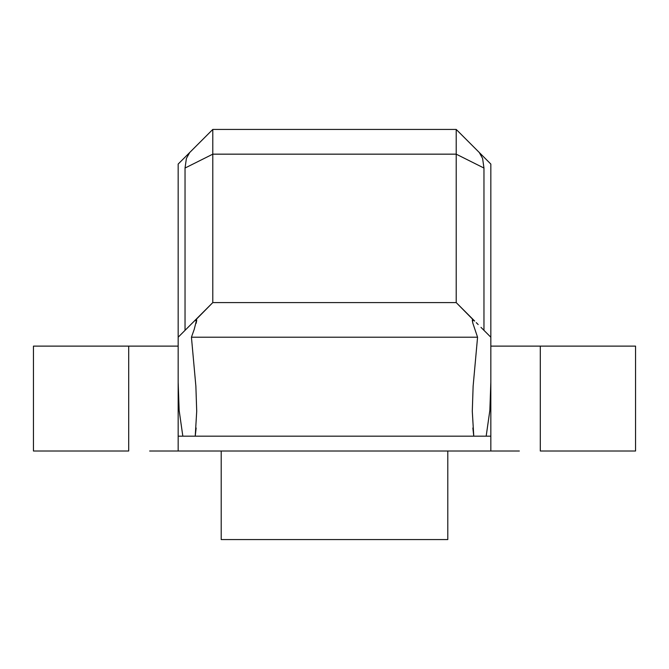 <?xml version="1.0" encoding="UTF-8"?>
<svg xmlns="http://www.w3.org/2000/svg" width="669" height="669" viewBox="0 0 669 669"><rect width="100%" height="100%" fill="white"/><g stroke="black" fill="none" stroke-linecap="round" stroke-linejoin="round"><path stroke-width="1" d="M33.876 346.124L128.699 346.124L33.45 346.124L33.45 451.015L128.699 451.015L128.699 346.124L149.647 346.124M519.353 451.015L490.837 451.015L490.837 436.171L178.163 436.171L182.829 436.171L179.15 410.406L178.163 382.325L178.163 451.015L490.837 451.015L490.837 164.064L490.837 382.325L489.85 410.406L486.171 436.171L490.837 436.171L490.837 382.325L489.85 410.406L486.171 436.171L473.769 436.171L472.858 427.984M456.208 129.426L479.305 152.524L456.208 129.426L456.208 154.163L483.963 168.044L482.6 158.453L479.288 152.515L482.6 158.453L483.963 168.044L483.963 330.344L483.963 168.044L456.208 154.163L456.208 302.589L456.208 129.426L212.792 129.426L456.208 129.426M473.108 319.732L456.208 302.589L212.792 302.589L195.892 319.732M196.142 427.984L195.231 436.171L473.769 436.171L472.289 411.259L473.125 386.222L477.566 337.218L191.434 337.218L195.875 386.222L196.711 411.326M194.253 329.29L191.434 337.218L477.566 337.218L472.807 323.102L472.381 319.765L474.681 321.07L456.208 302.589L212.792 302.589L212.792 154.163L456.208 154.163L212.792 154.163L212.792 129.426L212.792 302.589L188.022 327.358L194.319 321.07L196.619 319.765L194.253 329.29M191.434 337.218L195.875 386.222L196.711 411.259L195.231 436.171L182.829 436.171L179.15 410.406L178.163 382.325L178.163 164.064L178.163 451.015L149.647 451.015M221.205 539.574L447.795 539.574L447.795 451.015L447.795 539.574L221.205 539.574L221.205 451.015L221.205 539.574M519.353 346.124L540.301 346.124L540.301 451.015L634.781 451.015M34.362 451.015L128.699 451.015L128.699 346.124L178.163 346.124M490.837 346.124L635.124 346.124M540.301 451.015L635.55 451.015L635.55 346.124L540.301 346.124L540.301 451.015M490.837 451.015L178.163 451.015M189.695 152.524L212.792 129.426L189.695 152.524L186.4 158.453L185.037 168.044L212.792 154.163L185.037 168.044L185.037 330.344L185.037 168.044L186.4 158.453L189.695 152.524M196.711 320.434L196.134 323.336M178.163 337.218L188.022 327.358M195.507 436.171L194.261 436.171L195.507 436.171M178.163 164.064L189.887 152.34M192.689 322.692L191.317 324.064M190.824 324.557L192.772 322.617M480.978 327.358L490.837 337.218M472.866 323.336L472.289 320.434M472.289 411.326L473.125 386.222L477.566 337.218M479.113 152.34L490.837 164.064M474.739 436.171L472.289 436.171M476.228 322.617L478.176 324.557M477.683 324.064L476.311 322.692"/></g></svg>
